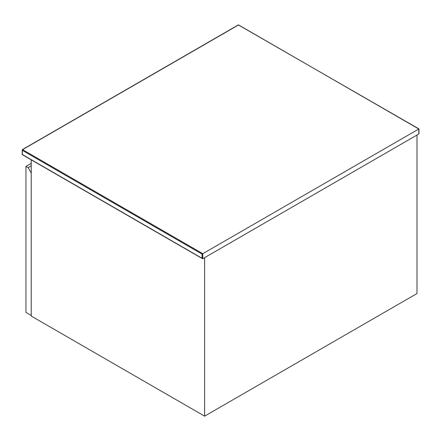 <?xml version="1.0" encoding="UTF-8"?>
<svg xmlns="http://www.w3.org/2000/svg" width="441" height="441" viewBox="0 0 441 441"><rect width="100%" height="100%" fill="white"/><g stroke="black" fill="none" stroke-linecap="round" stroke-linejoin="round"><path stroke-width="0.66" d="M418.801 128.998L238.559 24.939L22.563 149.642L202.799 253.702L418.801 128.998L418.801 134.003L202.799 258.707L202.799 253.702L202.077 254.121L202.077 258.294L22.199 154.438L22.199 150.271L202.077 254.121M418.801 133.165L418.801 134.003M31.228 165.866L28.125 167.663L25.958 166.411L25.958 312.388L31.228 315.431M28.125 167.663L31.228 173.043M25.958 166.411L31.228 163.363M31.228 159.824L31.228 316.059L204.607 416.155L416.993 293.535L416.993 135.045L204.607 257.665L204.607 416.155M22.563 149.642L22.199 150.271M22.199 154.019L22.563 154.648M238.923 25.143L238.201 25.143M418.95 133.673L418.95 128.91L238.305 24.911L22.304 149.615L22.304 154.675L202.441 258.674"/></g></svg>
